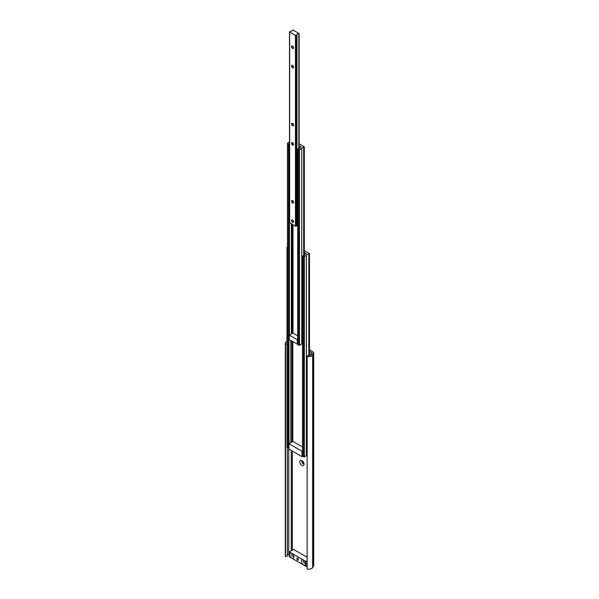 <?xml version="1.0" encoding="UTF-8"?>
<svg xmlns="http://www.w3.org/2000/svg" width="599" height="599" viewBox="0 0 599 599"><rect width="100%" height="100%" fill="white"/><g stroke="black" fill="none" stroke-linecap="round" stroke-linejoin="round"><path stroke-width="0.9" d="M301.918 460.579A2.958 1.707 -120 0 0 299.829 461.784A2.958 1.707 -120 0 0 301.918 465.408A2.958 1.707 -120 0 0 304.015 464.203A2.958 1.707 -120 0 0 301.918 460.579L301.918 460.579M302.517 461.02A1.512 0.876 -120 0 0 302.181 461.095A1.512 0.876 -120 0 0 301.948 462.308A1.512 0.876 -120 0 0 302.944 463.641A1.512 0.876 -120 0 0 303.7 463.716A1.512 0.876 -120 0 0 303.925 463.461M302.36 461.028A1.512 0.876 -120 0 0 302.315 462.271A1.512 0.876 -120 0 0 303.259 463.454A1.512 0.876 -120 0 0 303.843 463.596M307.152 356.532A4.26 2.456 0 0 0 312.618 355.065L313.547 353.582A2.838 1.64 0 0 0 313.719 353.021L313.719 565.538A2.838 1.64 0 0 1 313.547 566.1L312.618 567.582A4.26 2.456 0 0 1 307.152 569.05L307.152 356.532L307.804 355.507A2.366 1.363 0 0 0 310.836 354.69L311.772 353.208A0.943 0.547 0 0 0 311.824 353.021A0.943 0.547 0 0 0 311.547 352.639L309.481 351.441M313.719 353.021A2.838 1.64 0 0 0 312.888 351.86L309.481 349.898M289.302 554.322L288.733 554.442A2.366 1.363 0 0 0 287.318 555.258M287.318 447.468L287.318 556.194L285.536 556.568L285.536 344.051L286.996 343.744M286.996 341.243A4.26 2.456 0 0 0 285.281 343.212L285.281 555.73A4.26 2.456 0 0 0 285.536 556.568M285.281 343.212A4.26 2.456 0 0 0 285.536 344.051M309.683 355.439A2.958 1.707 -120 0 0 309.87 354.563A2.958 1.707 -120 0 0 309.481 352.946M293.824 556.246A1.535 0.891 60 0 1 293.585 556.516A1.535 0.891 60 0 1 292.821 556.441A1.535 0.891 60 0 1 291.728 554.562A1.535 0.891 60 0 1 292.05 553.858A1.535 0.891 60 0 1 292.402 553.783M297.673 558.178A1.183 0.681 60 0 1 298.444 559.226A1.183 0.681 60 0 1 298.265 560.17A1.183 0.681 60 0 1 297.673 560.11A1.183 0.681 60 0 1 296.894 559.069A1.183 0.681 60 0 1 297.082 558.126A1.183 0.681 60 0 1 297.673 558.178M305.535 563.008A1.535 0.891 60 0 1 305.295 563.277A1.535 0.891 60 0 1 304.532 563.202A1.535 0.891 60 0 1 303.446 561.323A1.535 0.891 60 0 1 303.76 560.619A1.535 0.891 60 0 1 304.112 560.544M293.907 556.973A2.958 1.707 60 0 1 291.818 558.178A2.958 1.707 60 0 1 289.721 554.562A2.958 1.707 60 0 1 291.818 553.349A2.958 1.707 60 0 1 293.907 556.973M305.617 563.734A2.958 1.707 60 0 1 303.528 564.939A2.958 1.707 60 0 1 301.432 561.323A2.958 1.707 60 0 1 303.528 560.11A2.958 1.707 60 0 1 305.617 563.734M307.152 557.265L293.555 549.41L289.302 551.866L306.037 561.525L307.152 560.874M306.037 561.525L306.037 566.429L307.152 565.785M289.302 551.866L289.302 556.771L306.037 566.429M304.299 252.486L306.134 253.662L304.831 254.612A1.61 0.928 180 0 1 304.854 254.777A1.61 0.928 180 0 1 302.959 255.691L302.652 256.177L304.322 256.754L306.403 255.496A2.366 1.363 180 0 1 306.403 255.459A2.366 1.363 180 0 1 308.829 254.088L309.346 253.467L304.299 250.554M306.403 455.569A2.366 1.363 180 0 1 307.152 454.611M306.403 255.496L306.403 455.644L306.403 255.496M302.652 455.936L304.322 456.902L306.403 455.644M287.131 446.981L288.134 447.947L288.935 447.865M287.498 246.616L286.996 247.02L287.498 247.424M302.592 456.288L301.986 456.64L288.935 449.1L288.935 443.694L292.889 441.411L302.51 446.974M301.986 456.64L301.986 451.227L288.935 443.694M302.51 450.927L301.986 451.227M299.126 145.759L300.953 146.92L299.979 147.683A1.61 0.928 180 0 1 300.002 147.848A1.61 0.928 180 0 1 298.107 148.762L297.8 149.241L299.47 149.817L301.814 148.41A1.61 0.928 180 0 1 301.791 148.223A1.61 0.928 180 0 1 303.678 147.309L304.157 146.733L299.126 143.827M289.504 141.911L287.498 143.176L288.643 143.955L289.474 143.775A1.61 0.928 180 0 1 289.452 143.61A1.61 0.928 180 0 1 289.504 143.363M287.632 338.502L289.272 339.483M301.814 343.556A1.61 0.928 180 0 1 302.51 342.957M297.8 344.365L299.47 345.331L301.814 343.923M297.299 344.388L297.299 339.753L289.272 335.118L289.272 339.753L297.658 344.185M297.658 335.784L292.889 333.029L289.272 335.118M292.552 200.628A1.43 0.824 -120 0 0 291.541 201.212A1.43 0.824 -120 0 0 292.552 202.964A1.43 0.824 -120 0 0 293.562 202.38A1.43 0.824 -120 0 0 292.552 200.628L292.552 200.628M292.641 200.68A1.183 0.681 -120 0 0 292.132 200.665A1.183 0.681 -120 0 0 291.953 201.616A1.183 0.681 -120 0 0 292.724 202.657A1.183 0.681 -120 0 0 293.315 202.717A1.183 0.681 -120 0 0 293.555 202.267M292.552 219.945A1.43 0.824 -120 0 0 291.541 220.529A1.43 0.824 -120 0 0 292.552 222.281A1.43 0.824 -120 0 0 293.562 221.697A1.43 0.824 -120 0 0 292.552 219.945L292.552 219.945M292.641 220.005A1.183 0.681 -120 0 0 292.132 219.983A1.183 0.681 -120 0 0 291.953 220.934A1.183 0.681 -120 0 0 292.724 221.974A1.183 0.681 -120 0 0 293.315 222.034A1.183 0.681 -120 0 0 293.555 221.585M292.552 123.349A1.43 0.824 -120 0 0 291.541 123.933A1.43 0.824 -120 0 0 292.552 125.685A1.43 0.824 -120 0 0 293.562 125.101A1.43 0.824 -120 0 0 292.552 123.349L292.552 123.349M292.641 123.401A1.183 0.681 -120 0 0 292.132 123.387A1.183 0.681 -120 0 0 291.953 124.337A1.183 0.681 -120 0 0 292.724 125.378A1.183 0.681 -120 0 0 293.315 125.438A1.183 0.681 -120 0 0 293.555 124.989M292.552 142.667A1.43 0.824 -120 0 0 291.541 143.251A1.43 0.824 -120 0 0 292.552 145.003A1.43 0.824 -120 0 0 293.562 144.419A1.43 0.824 -120 0 0 292.552 142.667L292.552 142.667M292.641 142.727A1.183 0.681 -120 0 0 292.132 142.712A1.183 0.681 -120 0 0 291.953 143.655A1.183 0.681 -120 0 0 292.724 144.696A1.183 0.681 -120 0 0 293.315 144.756A1.183 0.681 -120 0 0 293.555 144.307M292.552 46.071A1.43 0.824 -120 0 0 291.541 46.655A1.43 0.824 -120 0 0 292.552 48.407A1.43 0.824 -120 0 0 293.562 47.823A1.43 0.824 -120 0 0 292.552 46.071L292.552 46.071M292.641 46.123A1.183 0.681 -120 0 0 292.132 46.108A1.183 0.681 -120 0 0 291.953 47.059A1.183 0.681 -120 0 0 292.724 48.1A1.183 0.681 -120 0 0 293.315 48.16A1.183 0.681 -120 0 0 293.555 47.71M292.552 65.388A1.43 0.824 -120 0 0 291.541 65.972A1.43 0.824 -120 0 0 292.552 67.724A1.43 0.824 -120 0 0 293.562 67.14A1.43 0.824 -120 0 0 292.552 65.388L292.552 65.388M292.641 65.448A1.183 0.681 -120 0 0 292.132 65.433A1.183 0.681 -120 0 0 291.953 66.377A1.183 0.681 -120 0 0 292.724 67.417A1.183 0.681 -120 0 0 293.315 67.477A1.183 0.681 -120 0 0 293.555 67.028M298.369 33.065A1.063 0.614 180 0 1 297.658 32.885A1.063 0.614 180 0 1 297.351 32.481L294.693 30.938A1.063 0.614 180 0 1 293.982 30.766A1.063 0.614 180 0 1 293.667 30.354L292.492 30.092A1.61 0.928 180 0 1 292.514 30.25A1.61 0.928 180 0 1 290.62 31.163L289.646 32.032L295.457 35.393L296.962 34.824A1.61 0.928 180 0 1 296.932 34.66A1.61 0.928 180 0 1 298.826 33.746L298.369 33.065M296.962 225.366A1.61 0.928 180 0 1 297.658 224.76M289.646 222.529L295.457 226.265L296.962 225.726L296.962 34.877M311.772 353.208L313.547 353.582L313.547 566.1M310.836 354.69L312.618 355.065L312.618 567.582M288.733 554.442L288.733 447.985M292.29 550.137L292.29 451.04M291.294 550.713L291.294 450.463M311.547 353.56L311.547 352.639M309.346 355.521L309.346 253.856M309.009 355.574L309.009 254.051M308.829 355.581L308.829 254.088M306.336 455.742L306.336 255.593M304.322 456.902L304.322 256.754M303.656 456.902L303.656 256.754M302.652 456.326L302.652 256.177M305.999 253.856L305.999 253.467M292.821 441.448L292.821 341.804M292.155 441.837L292.155 341.415M291.047 442.474L291.047 340.779M290.837 442.594L290.837 340.659M288.973 443.672L288.973 339.543L288.973 443.672M288.905 447.887L288.905 339.543M288.808 447.947L288.808 339.528M288.134 447.947L288.134 339.176M287.131 447.363L287.131 247.215M300.81 147.114L300.81 146.733M292.993 333.089L292.993 224.842M292.319 333.358L292.319 224.46M291.548 333.8L291.548 224.011M291.346 333.92L291.346 223.891M289.407 335.036L289.407 143.895M289.31 335.096L289.31 143.955M288.643 339.468L288.643 143.955M287.632 338.884L287.632 143.371M304.157 255.541L304.157 147.114M303.888 255.631L303.888 147.272M303.678 255.676L303.678 147.309M301.746 344.021L301.746 148.507M299.47 345.331L299.47 149.817M298.804 345.331L298.804 149.817M297.8 344.754L297.8 149.241M299.066 148.687L299.066 33.686M298.826 148.739L298.826 33.746M296.894 225.823L296.894 34.944M296.123 226.265L296.123 35.393M295.457 226.265L295.457 35.393M289.646 222.91L289.646 32.032M309.481 355.492L309.481 253.662M302.51 456.131L302.51 255.983M286.996 447.176L286.996 247.02M287.498 338.697L287.498 143.176M304.299 255.481L304.299 146.92M297.658 344.56L297.658 149.046M299.126 148.672L299.126 33.559M296.962 225.726L296.962 34.847M289.504 222.716L289.504 31.844"/></g></svg>
